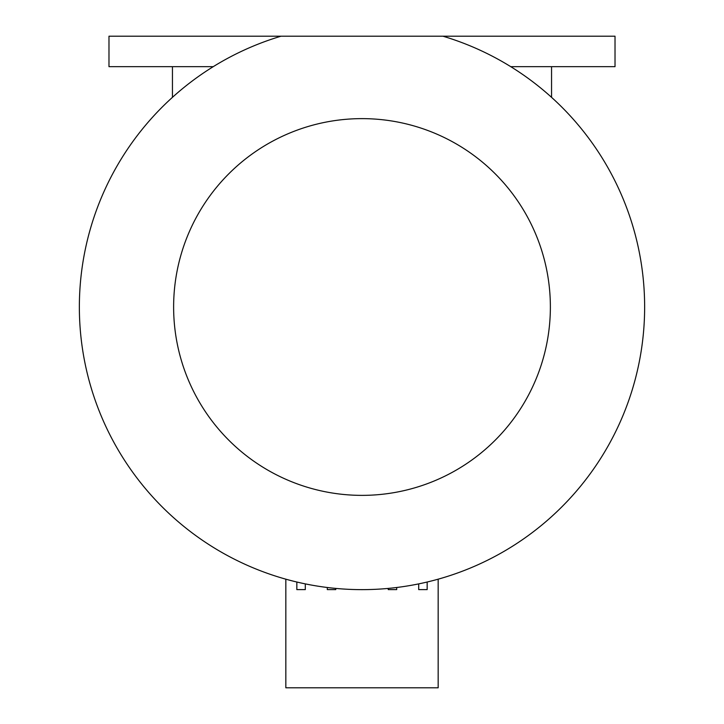 <?xml version="1.0" encoding="UTF-8"?>
<svg xmlns="http://www.w3.org/2000/svg" width="724" height="724" viewBox="0 0 724 724"><rect width="100%" height="100%" fill="white"/><g stroke="black" fill="none" stroke-linecap="round" stroke-linejoin="round"><path stroke-width="1.09" d="M510.755 66.662L615.02 66.662L615.02 36.2L442.97 36.2A282.641 282.641 0 0 1 362 589.635A282.641 282.641 0 0 1 281.03 36.2L108.98 36.2L108.98 66.662L213.245 66.662M550.376 306.994A188.376 188.376 0 0 1 362 495.37A188.376 188.376 0 0 1 173.624 306.994A188.376 188.376 0 0 1 362 118.627A188.376 188.376 0 0 1 550.376 306.994M438.165 579.182L438.165 687.8L285.835 687.8L285.835 579.182M442.97 36.2L281.03 36.2M172.448 97.342L172.448 66.662M551.552 66.662L551.552 97.342M388.236 588.413L388.236 589.608L396.698 589.608L396.698 587.499M418.698 583.888L418.698 589.608L427.16 589.608L427.16 582.024M327.302 587.499L327.302 589.608L335.764 589.608L335.764 588.413M296.84 582.024L296.84 589.608L305.302 589.608L305.302 583.888"/></g></svg>
